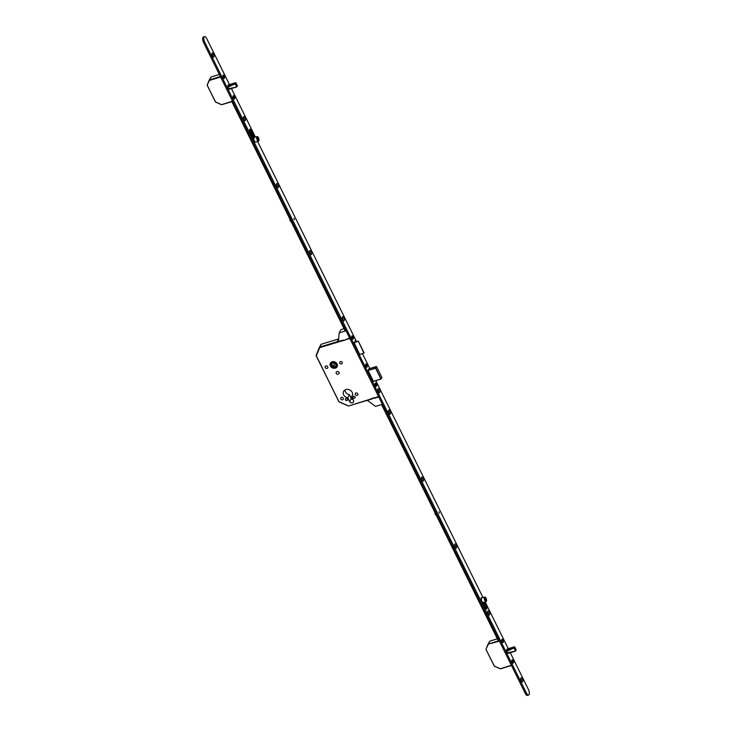 <?xml version="1.0" encoding="UTF-8"?>
<svg xmlns="http://www.w3.org/2000/svg" width="732" height="732" viewBox="0 0 732 732"><rect width="100%" height="100%" fill="white"/><g stroke="black" fill="none" stroke-linecap="round" stroke-linejoin="round"><path stroke-width="1.1" d="M337.04 363.95A3.779 3.203 -152.1 0 0 333.691 361.645A3.779 3.203 -152.1 0 0 330.397 363.182A3.779 3.203 -152.1 0 0 330.425 365.963A3.779 3.203 -152.1 0 0 333.774 368.269A3.779 3.203 -152.1 0 0 337.077 366.732A3.779 3.203 -152.1 0 0 337.04 363.95M330.489 365.945A3.715 3.148 -152.1 0 0 333.774 368.205A3.715 3.148 -152.1 0 0 337.013 366.695A3.715 3.148 -152.1 0 0 336.985 363.969A3.715 3.148 -152.1 0 0 333.691 361.709A3.715 3.148 -152.1 0 0 330.452 363.218A3.715 3.148 -152.1 0 0 330.489 365.945M336.601 364.088A3.276 2.772 -152.1 0 0 333.7 362.084A3.276 2.772 -152.1 0 0 330.837 363.42A3.276 2.772 -152.1 0 0 330.864 365.826A3.276 2.772 -152.1 0 0 333.774 367.83A3.276 2.772 -152.1 0 0 336.628 366.494A3.276 2.772 -152.1 0 0 336.601 364.088M330.956 363.218A3.276 2.772 -152.1 0 0 331.084 365.414A3.276 2.772 -152.1 0 0 333.856 367.4A3.276 2.772 -152.1 0 0 336.729 366.284M347.444 399.279A1.135 0.961 -152.1 0 0 345.458 399.882A1.135 0.961 -152.1 0 0 347.444 399.279M355.093 396.964A1.135 0.961 -152.1 0 0 353.108 397.567A1.135 0.961 -152.1 0 0 355.093 396.964M343.253 398.226A1.418 1.199 -152.1 0 0 340.773 398.986A1.418 1.199 -152.1 0 0 343.253 398.226M357.783 393.816A1.418 1.199 -152.1 0 0 355.295 394.575A1.418 1.199 -152.1 0 0 357.783 393.816M327.716 366.787A1.418 1.199 -152.1 0 0 325.228 367.537A1.418 1.199 -152.1 0 0 327.716 366.787M342.237 362.377A1.418 1.199 -152.1 0 0 339.758 363.127A1.418 1.199 -152.1 0 0 342.237 362.377M339.072 372.432A1.638 1.391 -152.1 0 0 336.208 373.302A1.638 1.391 -152.1 0 0 339.072 372.432M352.156 392.352A4.849 4.108 -152.1 0 0 347.865 389.397A4.849 4.108 -152.1 0 0 343.628 391.364A4.849 4.108 -152.1 0 0 343.665 394.932A4.849 4.108 -152.1 0 0 347.755 397.86L349.594 401.584A2.233 1.885 -152.1 0 0 353.492 400.404L351.653 396.671A4.849 4.108 -152.1 0 0 352.202 395.911A4.849 4.108 -152.1 0 0 352.156 392.352M344.909 390A4.849 4.108 -152.1 0 0 345.358 391.739A4.849 4.108 -152.1 0 0 349.448 394.667L347.755 397.86M334.972 362.477L336.455 365.753L332.959 366.686L331.45 363.337L334.872 362.422M332.959 366.686L334.222 364.316L335.64 363.941M333.527 362.788L334.222 364.316M353.153 342.521L358.287 341.121L363.896 353.071L358.287 341.139M353.94 342.75L359.741 354.535L354.096 342.695L358.076 341.304M359.915 354.462L363.896 353.071M349.448 394.667L351.287 398.4A2.233 1.885 -152.1 0 0 353.172 399.745M352.522 395.033L351.653 396.671M349.85 338.495L319.655 347.663L321.055 344.315L319.582 347.087L337.635 341.606M338.642 338.971L321.11 344.26L316.361 355.606L319.353 347.297M319.381 347.252L316.078 355.596L339.044 401.831L348.304 405.958L338.834 401.621L316.151 355.633M316.059 355.258L338.834 401.621L348.606 405.976L378.563 396.598M345.87 330.443L344.644 330.928L344.918 330.416M338.632 339.035L337.507 341.158L338.193 341.606L343.015 340.142L343.29 340.7L349.32 338.23L350.015 338.825M344.058 328.695L340.883 329.656L339.19 332.85L338.459 341.011M346.035 330.773L339.19 332.85M338.193 341.606L337.644 341.432M366.75 400.468L372.094 398.986L371.819 398.437L374.116 397.732L374.473 398.126M374.391 398.29L378.398 397.073L378.398 396.268M382.378 404.32L375.543 406.397L367.894 400.688L366.86 400.55M243.463 118.447L243.829 119.197M276.54 185.379L276.906 186.129M309.618 252.311L309.984 253.052M342.338 318.512L342.704 319.253M345.833 330.498L232.602 101.391M345.101 330.791L231.834 101.62M382.324 404.339L499.132 640.674M488.107 613.453L487.741 612.711M455.03 546.52L454.654 545.779M421.943 479.588L421.577 478.847M388.866 412.665L388.5 411.915M381.564 404.567L498.364 640.903M439.118 512.812L439.09 511.878L439.118 512.812M436.354 515.429A1.967 0.796 -106.9 0 1 435.394 514.459A1.967 0.796 -106.9 0 1 434.927 512.546M294.081 219.344L294.054 218.41L294.081 219.344M291.318 221.961A1.967 0.796 -106.9 0 1 290.348 220.991A1.967 0.796 -106.9 0 1 289.89 219.078M227.707 85.909L234.99 83.695L235.64 83.787L236.765 86.934L237.141 86.037M235.21 83.704L227.707 85.992M235.713 82.689L228.256 84.885L227.927 87.209L228.659 88.718L236.765 86.934L235.045 83.805L227.936 87.245M237.26 85.708L235.741 82.698L235.64 83.787M236.592 87.016L228.704 88.773L229.381 89.213M220.625 77.034L209.544 80.401L209.27 79.989L207.202 84.976L209.251 80.044M209.288 79.971L211.008 76.997L219.353 74.463L210.953 77.052L207.202 84.994M232.639 101.345L221.686 104.703L215.409 101.913L207.22 85.333L215.62 102.114L221.403 104.621M232.538 101.126L221.586 104.667M506.517 650.034L514.02 647.838L515.584 651.059L516.069 649.842L515.648 650.977M513.827 647.884L506.526 650.126M507.111 649.037L506.517 650.117L507.468 652.853L515.584 651.059L513.855 647.939L506.745 651.379M516.069 649.842L514.559 646.832L514.45 647.921M515.337 651.169L508.109 653.365L515.584 651.059M499.444 641.168L488.07 644.151L486.021 649.092L488.07 644.16M488.098 644.105L489.818 641.131L497.348 638.844L489.763 641.186L486.011 649.128M511.458 665.48L500.505 668.838L494.219 666.038L486.03 649.467L494.439 666.248L500.212 668.755L494.219 666.038L486.094 649.504M511.348 665.26L500.194 668.819L511.467 665.507M376.285 383.879A1.638 0.668 73.1 0 0 375.406 383.083A1.638 0.668 73.1 0 0 375.47 385.425A1.638 0.668 73.1 0 0 376.358 386.222A1.638 0.668 73.1 0 0 376.285 383.879M375.562 383.824L376.175 384.41L375.662 384.748M375.47 384.016L376.047 385.188M375.635 384.794L376.294 385.297M293.925 218.447L294.31 219.701M438.971 511.915L439.346 513.169M342.759 319.783A2.187 0.888 73.1 0 0 343.5 320.744A2.187 0.888 73.1 0 0 344.351 320.113A2.187 0.888 73.1 0 0 343.857 317.725A2.187 0.888 73.1 0 0 342.366 316.993A2.187 0.888 73.1 0 0 342.759 319.783M342.924 320.067A1.199 0.485 73.1 0 0 342.75 318.447A1.199 0.485 73.1 0 0 342.256 317.871M342.741 319.747A1.199 0.485 73.1 0 0 342.466 318.539A1.199 0.485 73.1 0 0 342.292 318.246M310.048 253.583A2.187 0.888 73.1 0 0 310.789 254.544A2.187 0.888 73.1 0 0 311.64 253.913A2.187 0.888 73.1 0 0 311.137 251.533A2.187 0.888 73.1 0 0 309.645 250.802A2.187 0.888 73.1 0 0 310.048 253.583M310.203 253.876A1.199 0.485 73.1 0 0 310.029 252.256A1.199 0.485 73.1 0 0 309.535 251.68M310.029 253.547A1.199 0.485 73.1 0 0 309.746 252.339A1.199 0.485 73.1 0 0 309.572 252.046M276.971 186.66A2.187 0.888 73.1 0 0 277.702 187.612A2.187 0.888 73.1 0 0 278.553 186.98A2.187 0.888 73.1 0 0 278.059 184.601A2.187 0.888 73.1 0 0 276.568 183.869A2.187 0.888 73.1 0 0 276.971 186.66M277.126 186.944A1.199 0.485 73.1 0 0 276.952 185.324A1.199 0.485 73.1 0 0 276.458 184.748M276.952 186.614A1.199 0.485 73.1 0 0 276.669 185.406A1.199 0.485 73.1 0 0 276.495 185.123M243.884 119.728A2.187 0.888 73.1 0 0 244.625 120.679A2.187 0.888 73.1 0 0 245.476 120.048A2.187 0.888 73.1 0 0 244.982 117.669A2.187 0.888 73.1 0 0 243.491 116.937A2.187 0.888 73.1 0 0 243.884 119.728M244.049 120.011A1.199 0.485 73.1 0 0 243.875 118.392A1.199 0.485 73.1 0 0 243.381 117.815M243.866 119.682A1.199 0.485 73.1 0 0 243.591 118.474A1.199 0.485 73.1 0 0 243.417 118.191M212.445 56.099A2.187 0.888 73.1 0 0 213.186 57.059A2.187 0.888 73.1 0 0 214.037 56.428A2.187 0.888 73.1 0 0 213.534 54.049A2.187 0.888 73.1 0 0 212.042 53.317A2.187 0.888 73.1 0 0 212.445 56.099M212.6 56.391A1.199 0.485 73.1 0 0 212.426 54.772A1.199 0.485 73.1 0 0 211.932 54.195M212.426 56.062A1.199 0.485 73.1 0 0 212.143 54.854A1.199 0.485 73.1 0 0 211.969 54.571M378.334 391.748A2.187 0.888 73.1 0 0 379.066 392.709A2.187 0.888 73.1 0 0 379.917 392.078A2.187 0.888 73.1 0 0 379.423 389.689A2.187 0.888 73.1 0 0 377.932 388.967A2.187 0.888 73.1 0 0 378.334 391.748M378.49 392.041A1.199 0.485 73.1 0 0 378.316 390.421A1.199 0.485 73.1 0 0 377.822 389.845M378.316 391.712A1.199 0.485 73.1 0 0 378.032 390.504A1.199 0.485 73.1 0 0 377.858 390.211M388.93 413.196A2.187 0.888 73.1 0 0 389.671 414.147A2.187 0.888 73.1 0 0 390.522 413.516A2.187 0.888 73.1 0 0 390.019 411.137A2.187 0.888 73.1 0 0 388.527 410.405A2.187 0.888 73.1 0 0 388.93 413.196M389.085 413.479A1.199 0.485 73.1 0 0 388.912 411.86A1.199 0.485 73.1 0 0 388.418 411.283M388.912 413.15A1.199 0.485 73.1 0 0 388.628 411.942A1.199 0.485 73.1 0 0 388.454 411.659M422.007 480.119A2.187 0.888 73.1 0 0 422.748 481.08A2.187 0.888 73.1 0 0 423.599 480.448A2.187 0.888 73.1 0 0 423.096 478.069A2.187 0.888 73.1 0 0 421.605 477.337A2.187 0.888 73.1 0 0 422.007 480.119A1.199 0.485 73.1 0 0 421.705 478.874A1.199 0.485 73.1 0 0 421.531 478.582M422.163 480.412A1.199 0.485 73.1 0 0 421.998 478.792A1.199 0.485 73.1 0 0 421.495 478.216M455.084 547.051A2.187 0.888 73.1 0 0 455.826 548.012A2.187 0.888 73.1 0 0 456.677 547.38A2.187 0.888 73.1 0 0 456.182 544.992A2.187 0.888 73.1 0 0 454.691 544.269A2.187 0.888 73.1 0 0 455.084 547.051A1.199 0.485 73.1 0 0 454.782 545.807A1.199 0.485 73.1 0 0 454.618 545.514M455.249 547.344A1.199 0.485 73.1 0 0 455.075 545.724A1.199 0.485 73.1 0 0 454.581 545.148M488.171 613.983A2.187 0.888 73.1 0 0 488.903 614.944A2.187 0.888 73.1 0 0 489.754 614.313A2.187 0.888 73.1 0 0 489.26 611.925A2.187 0.888 73.1 0 0 487.768 611.193A2.187 0.888 73.1 0 0 488.171 613.983A1.199 0.485 73.1 0 0 487.869 612.739A1.199 0.485 73.1 0 0 487.695 612.446M488.326 614.276A1.199 0.485 73.1 0 0 488.153 612.647A1.199 0.485 73.1 0 0 487.658 612.08M521.248 680.916A2.187 0.888 73.1 0 0 521.98 681.876A2.187 0.888 73.1 0 0 522.831 681.245A2.187 0.888 73.1 0 0 522.337 678.857A2.187 0.888 73.1 0 0 520.845 678.125A2.187 0.888 73.1 0 0 521.248 680.916A1.199 0.485 73.1 0 0 520.946 679.671A1.199 0.485 73.1 0 0 520.772 679.378M521.404 681.208A1.199 0.485 73.1 0 0 521.23 679.58A1.199 0.485 73.1 0 0 520.736 679.003M352.138 338.33A1.748 0.714 73.1 0 0 352.733 339.099A1.748 0.714 73.1 0 0 353.41 338.596A1.748 0.714 73.1 0 0 353.016 336.683A1.748 0.714 73.1 0 0 351.817 336.098A1.748 0.714 73.1 0 0 352.138 338.33M365.991 366.357A1.748 0.714 73.1 0 0 366.586 367.125A1.748 0.714 73.1 0 0 367.263 366.613A1.748 0.714 73.1 0 0 366.86 364.71A1.748 0.714 73.1 0 0 365.671 364.124A1.748 0.714 73.1 0 0 365.991 366.357M375.443 385.48A1.748 0.714 73.1 0 0 376.038 386.249A1.748 0.714 73.1 0 0 376.715 385.737A1.748 0.714 73.1 0 0 376.312 383.833A1.748 0.714 73.1 0 0 375.123 383.248A1.748 0.714 73.1 0 0 375.443 385.48M233.453 98.189A1.748 0.714 73.1 0 0 234.048 98.957A1.748 0.714 73.1 0 0 234.725 98.454A1.748 0.714 73.1 0 0 234.332 96.542A1.748 0.714 73.1 0 0 233.133 95.956A1.748 0.714 73.1 0 0 233.453 98.189M223.278 77.592A1.748 0.714 73.1 0 0 223.864 78.361A1.748 0.714 73.1 0 0 224.55 77.857A1.748 0.714 73.1 0 0 224.148 75.945A1.748 0.714 73.1 0 0 222.958 75.369A1.748 0.714 73.1 0 0 223.278 77.592M512.272 662.323A1.748 0.714 73.1 0 0 512.858 663.091A1.748 0.714 73.1 0 0 513.535 662.588A1.748 0.714 73.1 0 0 513.141 660.676A1.748 0.714 73.1 0 0 511.952 660.09A1.748 0.714 73.1 0 0 512.272 662.323M502.088 641.726A1.748 0.714 73.1 0 0 502.683 642.495A1.748 0.714 73.1 0 0 503.36 641.991A1.748 0.714 73.1 0 0 502.966 640.079A1.748 0.714 73.1 0 0 501.768 639.494A1.748 0.714 73.1 0 0 502.088 641.726M229.455 84.546L206.699 38.512A3.934 1.592 73.1 0 0 204.576 36.6L203.432 36.948A3.934 1.592 73.1 0 0 203.588 42.566L525.302 693.488A3.934 1.592 73.1 0 0 527.424 695.4L528.568 695.052A3.934 1.592 73.1 0 0 528.413 689.434L510.259 652.715M204.576 36.6A3.934 1.592 73.1 0 0 204.74 42.218L526.445 693.14A3.934 1.592 73.1 0 0 528.568 695.052M508.264 648.68L485.151 601.924M482.992 597.55L375.809 380.677M369.797 368.507L362.422 353.583M356.457 341.515L257.582 141.45M255.422 137.085L231.449 88.581M507.468 652.853L508.164 653.383M368.882 368.791L368.031 370.502L373.494 381.372M368.846 368.772L376.413 366.522M355.212 341.89L355.23 340.343L355.926 341.679M254.352 137.406L250.609 129.82A1.4 0.567 73.1 0 0 249.85 129.143A1.4 0.567 73.1 0 0 249.914 131.138L253.83 139.071M481.876 597.888A1.4 0.567 73.1 0 0 481.409 597.66A1.4 0.567 73.1 0 0 481.4 599.526M482.846 602.445L485.828 608.484A1.4 0.567 73.1 0 0 486.588 609.161A1.4 0.567 73.1 0 0 486.524 607.167L484.09 602.244M253.803 138.375L249.749 130.763M485.536 607.899A1.4 0.567 73.1 0 0 485.38 607.514L482.882 602.463M352.989 336.738A1.638 0.668 73.1 0 0 352.101 335.942A1.638 0.668 73.1 0 0 352.165 338.285A1.638 0.668 73.1 0 0 353.053 339.081A1.638 0.668 73.1 0 0 352.989 336.738M352.174 336.894L352.879 337.26L352.357 337.608M352.33 337.653L352.989 338.147L352.275 337.754L352.266 336.683M366.842 364.756A1.638 0.668 73.1 0 0 365.954 363.96A1.638 0.668 73.1 0 0 366.018 366.302A1.638 0.668 73.1 0 0 366.906 367.098A1.638 0.668 73.1 0 0 366.842 364.756M366.027 364.911L366.732 365.286L366.21 365.625M366.183 365.671L366.842 366.174L366.128 365.78L366.11 364.701M234.304 96.597A1.638 0.668 73.1 0 0 233.417 95.8A1.638 0.668 73.1 0 0 233.481 98.134A1.638 0.668 73.1 0 0 234.368 98.939A1.638 0.668 73.1 0 0 234.304 96.597M233.49 96.743L234.194 97.118L233.673 97.457M233.645 97.502L234.304 98.006L233.59 97.612L233.581 96.542M224.12 76A1.638 0.668 73.1 0 0 223.242 75.204A1.638 0.668 73.1 0 0 223.306 77.546A1.638 0.668 73.1 0 0 224.193 78.342A1.638 0.668 73.1 0 0 224.12 76M223.315 76.155L224.01 76.521L223.498 76.869M223.47 76.915L224.129 77.418L223.416 77.016L223.397 75.945M502.939 640.134A1.638 0.668 73.1 0 0 502.051 639.338A1.638 0.668 73.1 0 0 502.115 641.68A1.638 0.668 73.1 0 0 503.003 642.476A1.638 0.668 73.1 0 0 502.939 640.134M502.216 640.079L502.829 640.656L502.308 641.003M502.115 640.262L502.692 641.442M502.28 641.049L502.939 641.552M502.71 641.076L502.253 641.214M513.114 660.731A1.638 0.668 73.1 0 0 512.226 659.935A1.638 0.668 73.1 0 0 512.299 662.268A1.638 0.668 73.1 0 0 513.178 663.064A1.638 0.668 73.1 0 0 513.114 660.731M512.391 660.676L513.004 661.252L512.482 661.591M512.29 660.859L512.876 662.03M512.464 661.637L513.114 662.14M258.268 140.782A1.967 0.796 73.1 0 0 258.131 137.991A1.967 0.796 73.1 0 0 257.133 137.021M258.176 138.934L257.115 137.863L257.627 139.968L258.167 139.986L258.176 138.934L257.261 139.217M257.115 138.037L257.646 137.872M485.847 601.247A1.967 0.796 73.1 0 0 485.709 598.465A1.967 0.796 73.1 0 0 484.712 597.495M485.755 599.407L484.694 598.328L485.206 600.432L485.737 600.45L485.755 599.407L484.831 599.682M484.694 598.511L485.224 598.346M484.813 600.057A1.986 0.805 -106.9 0 1 484.831 597.431A1.986 0.805 -106.9 0 1 486.002 598.602A1.986 0.805 -106.9 0 1 485.984 601.237A1.986 0.805 -106.9 0 1 484.813 600.057M486.121 598.447A2.406 0.979 -106.9 0 1 486.103 601.631A2.406 0.979 -106.9 0 1 484.694 600.213A2.406 0.979 -106.9 0 1 484.712 597.028A2.406 0.979 -106.9 0 1 486.121 598.447M486.103 601.631L483.239 602.5A2.406 0.979 -106.9 0 1 481.821 601.082A2.406 0.979 -106.9 0 1 481.839 597.898L484.712 597.028M257.234 139.592A1.986 0.805 -106.9 0 1 257.252 136.957A1.986 0.805 -106.9 0 1 258.423 138.138A1.986 0.805 -106.9 0 1 258.405 140.764A1.986 0.805 -106.9 0 1 257.234 139.592M258.542 137.982A2.406 0.979 -106.9 0 1 258.533 141.166A2.406 0.979 -106.9 0 1 257.115 139.739A2.406 0.979 -106.9 0 1 257.133 136.564A2.406 0.979 -106.9 0 1 258.542 137.982M258.533 141.166L255.66 142.035A2.406 0.979 -106.9 0 1 254.251 140.617A2.406 0.979 -106.9 0 1 254.26 137.433L257.133 136.564M378.325 396.918L374.5 398.08M372.021 398.839L348.606 405.976L372.039 398.867M351.287 398.4L349.594 401.584M338.642 338.934L321.183 344.269M368.004 370.346L375.553 368.05L376.358 366.531L368.809 368.818M373.384 381.326L380.924 379.039L375.58 368.223L368.04 370.511M380.969 379.094L373.421 381.39M376.504 366.567L381.875 377.511L381.07 378.956L381.875 377.419L376.532 366.604L375.726 368.123L381.07 379.039L373.421 381.399M381.07 378.938L381.875 377.392M234.981 83.759L235.521 82.707L228.219 84.939M227.917 87.154L234.734 83.86M211.081 77.016L209.27 79.989L220.369 76.521M232.657 101.373L221.686 104.703L215.62 102.114L207.284 85.37M514.468 646.813L507.029 649.074L514.331 646.841L513.791 647.893M506.727 651.288L513.553 647.994M515.145 651.215L507.514 652.907M489.891 641.15L488.079 644.123L499.187 640.656M204.74 42.218L203.588 42.566M526.445 693.14L525.302 693.488M485.38 607.514L486.524 607.167M249.603 130.131L250.609 129.82M358.287 341.121L364.097 352.888M374.327 398.171L378.343 396.945M235.914 82.899L237.342 85.79M229.308 89.231L236.775 86.925M237.342 85.873L236.829 86.843M514.733 647.033L516.161 649.924M515.419 651.151L508.118 653.365"/></g></svg>
